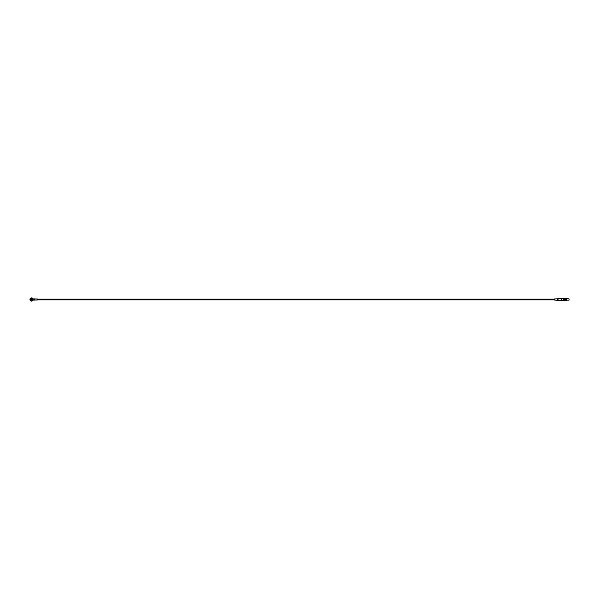 <?xml version="1.0" encoding="UTF-8"?>
<svg xmlns="http://www.w3.org/2000/svg" width="599" height="599" viewBox="0 0 599 599"><rect width="100%" height="100%" fill="white"/><g stroke="black" fill="none" stroke-linecap="round" stroke-linejoin="round"><path stroke-width="0.9" d="M34.428 300.106L34.428 298.894L37.452 298.991L37.452 300.009L33.297 300.106L33.2 298.856M561.555 300.301L561.533 298.669L561.555 300.301L562.064 300.301M557.647 300.211L557.647 298.789L554.292 298.961L554.292 300.039L558.043 300.331L558.043 298.669L561.533 298.669M558.043 300.331L561.533 300.331M562.064 298.699L561.555 298.699M562.064 300.361L563.27 300.361L563.27 298.639L562.064 298.639M564.76 300.301L565.434 300.301M563.854 298.766L563.427 298.766L563.427 300.234L563.854 300.234L563.854 298.766M566.077 298.646L566.1 300.324L565.456 300.354L565.456 298.646L566.077 298.646L566.077 300.354M569.05 300.099L569.05 298.901M34.502 298.976L34.502 300.024M31.56 300.975A1.475 1.475 0 0 0 32.795 298.699A1.475 1.475 0 0 0 30.264 298.796A1.475 1.475 0 0 0 31.56 300.975M31.56 299.852L31.859 299.328L31.253 299.328L31.56 299.852M33.162 299.29L33.162 299.71A1.625 1.625 0 0 1 32.975 300.294L32.908 300.376A1.61 1.61 0 0 1 30.504 300.713A1.61 1.61 0 0 1 30.504 298.287A1.61 1.61 0 0 1 32.908 298.624L32.975 298.706A1.625 1.625 0 0 1 33.162 299.29L32.975 298.706M31.56 300.017A0.517 0.517 0 0 0 32.002 299.245A0.517 0.517 0 0 0 31.111 299.245A0.517 0.517 0 0 0 31.56 300.017A0.539 0.539 0 0 0 32.024 299.23A0.539 0.539 0 0 0 31.096 299.23A0.539 0.539 0 0 0 31.56 300.039A0.539 0.539 0 0 0 32.024 299.23A0.539 0.539 0 0 0 31.096 299.23A0.539 0.539 0 0 0 31.56 300.039M564.123 300.354L564.093 298.676L564.737 298.646L564.737 300.354L564.123 300.354L564.123 298.646M564.737 298.646L564.737 300.354M565.456 300.354L565.456 298.646M566.1 300.301L566.879 300.301L566.879 298.699L568.983 298.834M566.909 298.721L566.879 300.301M566.909 300.166L568.983 300.166M31.56 300.062A0.562 0.562 0 0 0 32.047 299.215A0.562 0.562 0 0 0 31.073 299.215A0.562 0.562 0 0 0 31.56 300.062M564.76 298.699L565.434 298.699M554.292 299.163L37.452 299.163M554.292 299.837L37.452 299.837M34.428 298.894L33.297 298.894M557.647 298.789L558.043 298.669M566.1 298.699L566.879 298.699"/></g></svg>
